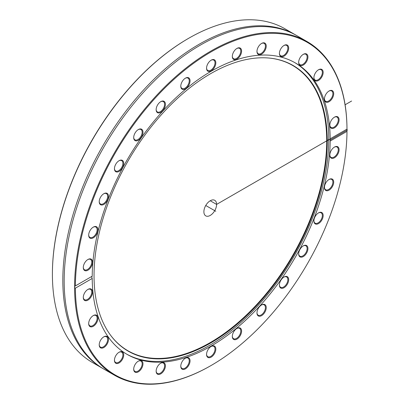 <?xml version="1.0" encoding="UTF-8"?>
<svg xmlns="http://www.w3.org/2000/svg" width="404" height="404" viewBox="0 0 404 404"><rect width="100%" height="100%" fill="white"/><g stroke="black" fill="none" stroke-linecap="round" stroke-linejoin="round"><path stroke-width="0.61" d="M188.607 38.324L188.203 38.557A192.052 110.883 120 0 0 52.404 273.771L52.404 274.235A192.622 111.211 -60 0 1 188.607 38.324A192.622 111.211 -60 0 1 284.921 28.78L295.339 34.795A192.622 111.211 120 0 0 146.904 86.4A192.622 111.211 120 0 0 62.822 280.25A192.622 111.211 120 0 0 102.717 368.428A192.622 111.211 120 0 0 103.389 368.812M74.578 286.537L75.391 285.916A192.052 110.883 -60 0 1 211.191 51.823A192.052 110.883 -60 0 1 346.986 129.113L346.991 129.26A192.622 111.211 120 0 0 307.096 41.582A192.622 111.211 120 0 0 158.863 92.976A192.622 111.211 120 0 0 74.578 286.537L74.578 287.542A192.622 111.211 120 0 0 114.473 375.22A192.622 111.211 120 0 0 210.787 365.676L211.191 365.443A192.052 110.883 -60 0 1 75.391 288.158L74.578 287.542M75.129 286.047L92.208 276.205L91.718 277.048L92.208 278.447L75.391 288.158M346.986 129.113L346.986 131.356L330.169 141.062L330.169 138.819L346.986 129.113M307.096 41.582L296.677 35.572A192.622 111.211 120 0 0 240.254 28.977A192.622 111.211 120 0 0 64.165 281.027A192.622 111.211 120 0 0 70.134 323.634A192.622 111.211 120 0 0 104.055 369.206L114.473 375.22M330.043 138.875L330.169 138.819A168.266 97.152 120 0 0 295.324 62.908A168.266 97.152 120 0 0 166.105 107.52A168.266 97.152 120 0 0 92.208 276.205M346.986 131.356A192.052 110.883 -60 0 1 211.191 365.443M102.717 368.428L92.299 362.418A192.622 111.211 -60 0 1 52.404 274.235M296.006 35.188A192.622 111.211 120 0 0 295.339 34.795M87.441 270.443A6.555 3.782 120 0 0 92.551 262.449A6.555 3.782 120 0 0 87.926 259.489A6.555 3.782 120 0 0 83.29 267.519A6.555 3.782 120 0 0 87.441 270.443M101.535 205.02A6.555 3.782 120 0 0 108.328 197.849A6.555 3.782 120 0 0 103.848 193.698A6.555 3.782 120 0 0 99.217 201.722A6.555 3.782 120 0 0 101.535 205.02M134.588 140.218A6.555 3.782 120 0 0 142.466 134.956A6.555 3.782 120 0 0 138.335 129.558A6.555 3.782 120 0 0 133.704 137.587A6.555 3.782 120 0 0 134.588 140.218M180.886 87.249A6.555 3.782 120 0 0 186.067 88.446A6.555 3.782 120 0 0 190.042 80.477A6.555 3.782 120 0 0 185.421 78.169A6.555 3.782 120 0 0 180.785 86.193A6.555 3.782 120 0 0 180.886 87.249M232.426 55.267A6.555 3.782 120 0 0 232.325 56.439A6.555 3.782 120 0 0 236.961 59.115A6.555 3.782 120 0 0 241.592 51.091A6.555 3.782 120 0 0 236.961 48.414A6.555 3.782 120 0 0 232.426 55.267M280.295 49.808A6.555 3.782 120 0 0 279.411 53.464A6.555 3.782 120 0 0 284.042 56.136A6.555 3.782 120 0 0 288.678 48.111A6.555 3.782 120 0 0 284.042 45.435A6.555 3.782 120 0 0 280.295 49.808M316.211 71.806A6.555 3.782 120 0 0 313.898 77.78A6.555 3.782 120 0 0 318.529 80.452A6.555 3.782 120 0 0 323.165 72.427A6.555 3.782 120 0 0 318.529 69.756A6.555 3.782 120 0 0 316.211 71.806M333.972 117.468A6.555 3.782 120 0 0 329.821 125.184A6.555 3.782 120 0 0 334.456 127.856A6.555 3.782 120 0 0 339.087 119.831A6.555 3.782 120 0 0 334.456 117.16A6.555 3.782 120 0 0 333.972 117.468M327.634 92.092A6.555 3.782 120 0 0 324.437 99.025A6.555 3.782 120 0 0 329.068 101.702A6.555 3.782 120 0 0 333.699 93.677A6.555 3.782 120 0 0 329.068 91.001A6.555 3.782 120 0 0 327.634 92.092M300.197 57.504A6.555 3.782 120 0 0 298.667 62.367A6.555 3.782 120 0 0 303.298 65.039A6.555 3.782 120 0 0 307.934 57.015A6.555 3.782 120 0 0 303.298 54.338A6.555 3.782 120 0 0 300.197 57.504M257.368 49.051A6.555 3.782 120 0 0 256.969 51.46A6.555 3.782 120 0 0 261.6 54.131A6.555 3.782 120 0 0 266.236 46.106A6.555 3.782 120 0 0 261.6 43.435A6.555 3.782 120 0 0 257.368 49.051M206.555 68.19A6.555 3.782 120 0 0 211.191 70.867A6.555 3.782 120 0 0 215.822 62.842A6.555 3.782 120 0 0 211.191 60.166A6.555 3.782 120 0 0 206.555 68.19M156.545 111.615A6.555 3.782 120 0 0 162.054 111.398A6.555 3.782 120 0 0 165.367 103.601A6.555 3.782 120 0 0 160.777 101.646A6.555 3.782 120 0 0 156.146 109.671A6.555 3.782 120 0 0 156.545 111.615M115.978 171.811A6.555 3.782 120 0 0 123.407 165.468A6.555 3.782 120 0 0 119.079 160.696A6.555 3.782 120 0 0 114.448 168.721A6.555 3.782 120 0 0 115.978 171.811M91.88 238.38A6.555 3.782 120 0 0 97.889 230.659A6.555 3.782 120 0 0 93.309 227.114A6.555 3.782 120 0 0 88.678 235.138A6.555 3.782 120 0 0 91.88 238.38M92.208 278.447A168.266 97.152 120 0 0 127.058 354.359A168.266 97.152 120 0 0 256.272 309.752A168.266 97.152 120 0 0 330.169 141.062M189.951 361.999A6.555 3.782 120 0 0 185.421 358.156A6.555 3.782 120 0 0 180.785 366.181A6.555 3.782 120 0 0 184.936 369.104A6.555 3.782 120 0 0 189.951 361.999M142.087 367.463A6.555 3.782 120 0 0 142.466 361.671A6.555 3.782 120 0 0 138.335 361.131A6.555 3.782 120 0 0 133.704 369.155A6.555 3.782 120 0 0 136.906 372.397A6.555 3.782 120 0 0 142.087 367.463M106.166 345.46A6.555 3.782 120 0 0 108.328 338.199A6.555 3.782 120 0 0 103.848 336.815A6.555 3.782 120 0 0 99.217 344.839A6.555 3.782 120 0 0 106.166 345.46M88.41 299.803A6.555 3.782 120 0 0 92.551 291.809A6.555 3.782 120 0 0 87.926 289.41A6.555 3.782 120 0 0 83.29 297.435A6.555 3.782 120 0 0 88.41 299.803M334.941 146.829A6.555 3.782 120 0 0 334.456 147.076A6.555 3.782 120 0 0 329.821 155.101A6.555 3.782 120 0 0 334.295 157.868A6.555 3.782 120 0 0 339.077 150.131A6.555 3.782 120 0 0 334.941 146.829M320.847 212.252A6.555 3.782 120 0 0 318.529 212.873A6.555 3.782 120 0 0 313.898 220.897A6.555 3.782 120 0 0 320.847 221.518A6.555 3.782 120 0 0 320.847 212.252M287.789 277.053A6.555 3.782 120 0 0 284.042 277.008A6.555 3.782 120 0 0 279.411 285.037A6.555 3.782 120 0 0 285.476 286.623A6.555 3.782 120 0 0 287.789 277.053M241.491 330.023A6.555 3.782 120 0 0 236.961 328.401A6.555 3.782 120 0 0 232.325 336.426A6.555 3.782 120 0 0 237.446 338.789A6.555 3.782 120 0 0 241.491 330.023M215.822 349.081A6.555 3.782 120 0 0 211.191 346.405A6.555 3.782 120 0 0 206.555 354.429A6.555 3.782 120 0 0 211.191 357.106A6.555 3.782 120 0 0 215.822 349.081M265.837 305.656A6.555 3.782 120 0 0 261.6 304.924A6.555 3.782 120 0 0 256.969 312.949A6.555 3.782 120 0 0 262.565 314.953A6.555 3.782 120 0 0 265.837 305.656M306.399 245.455A6.555 3.782 120 0 0 303.298 245.874A6.555 3.782 120 0 0 298.667 253.899A6.555 3.782 120 0 0 305.182 255.02A6.555 3.782 120 0 0 306.399 245.455M330.502 178.891A6.555 3.782 120 0 0 329.068 179.457A6.555 3.782 120 0 0 324.437 187.481A6.555 3.782 120 0 0 328.583 190.405A6.555 3.782 120 0 0 333.598 183.3A6.555 3.782 120 0 0 330.502 178.891M94.743 325.18A6.555 3.782 120 0 0 97.889 317.438A6.555 3.782 120 0 0 93.309 315.569A6.555 3.782 120 0 0 88.678 323.594A6.555 3.782 120 0 0 94.743 325.18M122.18 359.767A6.555 3.782 120 0 0 123.407 353.167A6.555 3.782 120 0 0 119.079 352.227A6.555 3.782 120 0 0 114.448 360.252A6.555 3.782 120 0 0 117.195 363.555A6.555 3.782 120 0 0 122.18 359.767M165.009 368.221A6.555 3.782 120 0 0 160.777 363.135A6.555 3.782 120 0 0 156.146 371.16A6.555 3.782 120 0 0 159.812 374.276A6.555 3.782 120 0 0 165.009 368.221M185.214 358.282A5.979 3.454 -60 0 1 188.006 358.09A5.979 3.454 -60 0 1 189.153 361.898A5.979 3.454 -60 0 1 186.219 367.261A5.979 3.454 -60 0 1 182.027 368.448A5.979 3.454 -60 0 1 180.79 365.938M160.57 363.262A5.979 3.454 -60 0 1 163.362 363.075A5.979 3.454 -60 0 1 164.236 368.009A5.979 3.454 -60 0 1 157.383 373.432A5.979 3.454 -60 0 1 156.146 370.923M138.128 361.257A5.979 3.454 -60 0 1 140.92 361.07A5.979 3.454 -60 0 1 141.355 367.145A5.979 3.454 -60 0 1 134.941 371.428A5.979 3.454 -60 0 1 133.709 368.918M118.872 352.354A5.979 3.454 -60 0 1 121.665 352.167A5.979 3.454 -60 0 1 121.508 359.343A5.979 3.454 -60 0 1 115.685 362.524A5.979 3.454 -60 0 1 114.453 360.014M103.641 336.941A5.979 3.454 -60 0 1 106.434 336.754A5.979 3.454 -60 0 1 105.56 344.94A5.979 3.454 -60 0 1 100.455 347.112A5.979 3.454 -60 0 1 99.222 344.602M93.102 315.691A5.979 3.454 -60 0 1 95.894 315.504A5.979 3.454 -60 0 1 94.213 324.574A5.979 3.454 -60 0 1 89.915 325.861A5.979 3.454 -60 0 1 88.683 323.351M87.718 289.537A5.979 3.454 -60 0 1 90.511 289.35A5.979 3.454 -60 0 1 91.506 293.854A5.979 3.454 -60 0 1 87.961 299.127A5.979 3.454 -60 0 1 84.527 299.707A5.979 3.454 -60 0 1 83.295 297.198M87.718 259.615A5.979 3.454 -60 0 1 90.511 259.429A5.979 3.454 -60 0 1 91.334 264.509A5.979 3.454 -60 0 1 87.077 269.721A5.979 3.454 -60 0 1 84.527 269.786A5.979 3.454 -60 0 1 83.295 267.276M93.102 227.24A5.979 3.454 -60 0 1 95.894 227.053A5.979 3.454 -60 0 1 96.511 232.699A5.979 3.454 -60 0 1 91.602 237.628A5.979 3.454 -60 0 1 89.915 237.411A5.979 3.454 -60 0 1 88.683 234.901M103.641 193.824A5.979 3.454 -60 0 1 106.434 193.632A5.979 3.454 -60 0 1 106.802 199.849A5.979 3.454 -60 0 1 101.333 204.262A5.979 3.454 -60 0 1 100.455 203.99A5.979 3.454 -60 0 1 99.222 201.48M118.872 160.822A5.979 3.454 -60 0 1 121.665 160.635A5.979 3.454 -60 0 1 121.745 167.402A5.979 3.454 -60 0 1 115.847 171.074A5.979 3.454 -60 0 1 115.685 170.993A5.979 3.454 -60 0 1 114.453 168.483M138.128 129.684A5.979 3.454 -60 0 1 140.92 129.497A5.979 3.454 -60 0 1 140.92 136.401A5.979 3.454 -60 0 1 134.941 139.855A5.979 3.454 -60 0 1 134.512 139.521A5.979 3.454 -60 0 1 133.709 137.345M160.57 101.768A5.979 3.454 -60 0 1 163.362 101.581A5.979 3.454 -60 0 1 163.362 108.489A5.979 3.454 -60 0 1 157.383 111.938A5.979 3.454 -60 0 1 156.51 110.979A5.979 3.454 -60 0 1 156.146 109.428M185.214 78.295A5.979 3.454 -60 0 1 188.006 78.108A5.979 3.454 -60 0 1 188.006 85.012A5.979 3.454 -60 0 1 182.027 88.466A5.979 3.454 -60 0 1 180.881 86.688A5.979 3.454 -60 0 1 180.79 85.956M210.984 60.292A5.979 3.454 -60 0 1 213.777 60.1A5.979 3.454 -60 0 1 213.777 67.008A5.979 3.454 -60 0 1 207.797 70.463A5.979 3.454 -60 0 1 206.56 67.948M236.754 48.541A5.979 3.454 -60 0 1 239.547 48.354A5.979 3.454 -60 0 1 239.547 55.257A5.979 3.454 -60 0 1 233.562 58.711A5.979 3.454 -60 0 1 232.33 56.196M261.393 43.556A5.979 3.454 -60 0 1 264.186 43.369A5.979 3.454 -60 0 1 264.186 50.278A5.979 3.454 -60 0 1 258.207 53.727A5.979 3.454 -60 0 1 256.974 51.217M283.835 45.561A5.979 3.454 -60 0 1 286.628 45.374A5.979 3.454 -60 0 1 286.628 52.278A5.979 3.454 -60 0 1 280.649 55.732A5.979 3.454 -60 0 1 279.411 53.222M303.091 54.464A5.979 3.454 -60 0 1 305.884 54.277A5.979 3.454 -60 0 1 305.884 61.181A5.979 3.454 -60 0 1 299.904 64.635A5.979 3.454 -60 0 1 298.672 62.125M318.322 69.877A5.979 3.454 -60 0 1 321.114 69.69A5.979 3.454 -60 0 1 321.114 76.598A5.979 3.454 -60 0 1 315.135 80.048A5.979 3.454 -60 0 1 313.898 77.538M328.861 91.127A5.979 3.454 -60 0 1 331.654 90.94A5.979 3.454 -60 0 1 331.654 97.844A5.979 3.454 -60 0 1 325.674 101.298A5.979 3.454 -60 0 1 324.437 98.783M334.249 117.281A5.979 3.454 -60 0 1 337.042 117.094A5.979 3.454 -60 0 1 337.042 124.003A5.979 3.454 -60 0 1 331.063 127.452A5.979 3.454 -60 0 1 329.826 124.942M334.249 147.202A5.979 3.454 -60 0 1 334.492 147.081A5.979 3.454 -60 0 1 337.042 147.016A5.979 3.454 -60 0 1 337.042 153.919A5.979 3.454 -60 0 1 331.063 157.373A5.979 3.454 -60 0 1 329.826 154.863M328.861 179.578A5.979 3.454 -60 0 1 329.972 179.174A5.979 3.454 -60 0 1 331.654 179.391A5.979 3.454 -60 0 1 331.654 186.3A5.979 3.454 -60 0 1 325.674 189.749A5.979 3.454 -60 0 1 324.437 187.239M318.322 212.999A5.979 3.454 -60 0 1 320.241 212.539A5.979 3.454 -60 0 1 321.114 212.812A5.979 3.454 -60 0 1 321.114 219.715A5.979 3.454 -60 0 1 315.135 223.17A5.979 3.454 -60 0 1 313.898 220.655M303.091 245.996A5.979 3.454 -60 0 1 305.722 245.728A5.979 3.454 -60 0 1 305.884 245.809A5.979 3.454 -60 0 1 305.884 252.717A5.979 3.454 -60 0 1 299.904 256.166A5.979 3.454 -60 0 1 298.672 253.656M283.835 277.134A5.979 3.454 -60 0 1 286.628 276.947A5.979 3.454 -60 0 1 287.057 277.28A5.979 3.454 -60 0 1 286.386 284.254A5.979 3.454 -60 0 1 280.649 287.305A5.979 3.454 -60 0 1 279.411 284.795M261.393 305.05A5.979 3.454 -60 0 1 264.186 304.863A5.979 3.454 -60 0 1 265.059 305.828A5.979 3.454 -60 0 1 263.595 312.681A5.979 3.454 -60 0 1 258.207 315.221A5.979 3.454 -60 0 1 256.974 312.711M236.754 328.523A5.979 3.454 -60 0 1 239.547 328.336A5.979 3.454 -60 0 1 240.693 330.113A5.979 3.454 -60 0 1 238.572 336.643A5.979 3.454 -60 0 1 233.562 338.693A5.979 3.454 -60 0 1 232.33 336.184M210.984 346.531A5.979 3.454 -60 0 1 213.777 346.344A5.979 3.454 -60 0 1 215.014 349.081A5.979 3.454 -60 0 1 212.403 355.096A5.979 3.454 -60 0 1 207.797 356.702A5.979 3.454 -60 0 1 206.56 354.187M126.361 353.954A168.266 97.152 120 0 0 293.93 256.404A168.266 97.152 120 0 0 294.622 62.514M94.036 275.659A164.928 95.223 120 0 0 109.747 334.093A164.928 95.223 120 0 0 293.117 255.939A164.928 95.223 120 0 0 269.114 58.055A164.928 95.223 120 0 0 152.419 125.275A164.928 95.223 120 0 0 94.036 275.659M109.605 333.891A164.716 95.097 120 0 0 292.602 255.636A164.716 95.097 120 0 0 268.872 58.03M203.889 211.757A8.984 5.186 120 0 0 205.752 215.867A8.984 5.186 120 0 0 214.736 210.681A8.984 5.186 120 0 0 214.736 200.308A8.984 5.186 120 0 0 207.813 202.712A8.984 5.186 120 0 0 203.889 211.757M346.91 129.719L347.395 129.997L330.174 139.941L328.78 139.138L327.275 140.996L326.715 140.844L216.594 204.419L210.242 200.753M351.596 101.03L345.107 104.777M205.752 205.495L215.787 211.287"/></g></svg>
